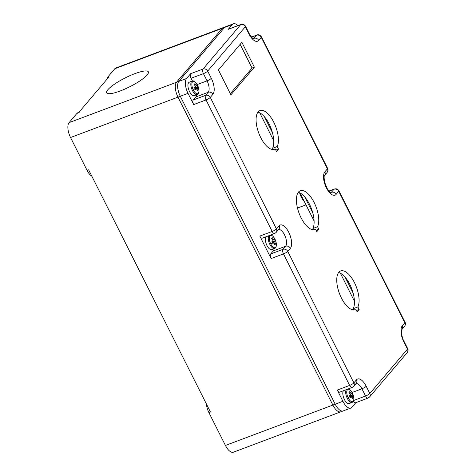 <?xml version="1.0" encoding="UTF-8"?>
<svg xmlns="http://www.w3.org/2000/svg" width="476" height="476" viewBox="0 0 476 476"><rect width="100%" height="100%" fill="white"/><g stroke="black" fill="none" stroke-linecap="round" stroke-linejoin="round"><path stroke-width="0.71" d="M228.635 29.09A3.677 1.612 69.4 0 0 228.272 29.333L232.33 24.556L224.601 27.459L178.827 81.39A11.942 5.236 69.4 0 0 180.303 96.253L335.181 404.195A11.942 5.236 69.4 0 0 343.012 410.984M178.827 81.39L186.556 78.486L190.608 73.709A3.677 1.612 -110.6 0 0 191.066 78.278L192.447 81.033M196.677 94.73A9.187 4.028 69.4 0 1 195.832 96.931L193.226 100.002A3.677 1.612 69.4 0 0 193.678 104.577L188.032 93.35A11.942 5.236 69.4 0 1 186.556 78.486M353.668 400.483L365.568 396.008A3.677 0.779 -26.7 0 0 369.822 393.479L366.193 386.262A12.864 5.641 69.4 0 0 356.488 379.818A3.677 3.207 40.3 0 1 356.197 383.358L353.591 386.429L352.085 387.488L339.715 392.141A3.677 1.612 -110.6 0 1 337.264 390.064L342.91 401.292A11.942 5.236 69.4 0 0 350.877 408.033A11.942 5.236 69.4 0 0 351.919 407.277L355.834 402.666M274.134 248.591A9.187 4.028 -110.6 0 1 273.272 250.9L270.665 253.976A3.677 1.612 69.4 0 0 271.118 258.545L259.825 236.09A3.677 1.612 -110.6 0 0 262.282 238.167L274.646 233.52L276.151 232.455A3.677 3.207 -139.7 0 0 276.443 228.914A3.677 0.779 153.3 0 1 272.189 231.443L259.825 236.09M224.601 27.459A11.942 5.236 -110.6 0 1 225.618 26.715M232.33 24.556A11.942 5.236 -110.6 0 1 233.258 23.842A11.942 5.236 -110.6 0 1 237.899 25.603M353.281 400.804A3.677 1.612 69.4 0 0 355.614 402.75M328.928 191.049L334.336 189.02C336.377 188.484 337.9 189.079 338.912 190.805L405.058 322.323C405.778 323.186 405.617 324.525 404.576 326.352A3.677 3.207 -139.7 0 0 404.868 322.811L338.722 191.292L336.115 194.369A12.864 5.641 -110.6 0 1 326.411 187.919A12.864 5.641 -110.6 0 1 324.822 171.913L327.428 168.843L261.282 37.324L258.676 40.395A12.864 5.641 -110.6 0 1 248.972 33.945A3.677 0.779 -26.7 0 0 249.162 33.457L245.533 26.239C244.283 24.443 242.754 23.842 240.957 24.454L228.593 29.101M193.226 100.002L205.59 95.355A3.677 3.207 40.3 0 1 210.297 97.401L212.903 94.325A12.864 5.641 69.4 0 0 211.314 78.32L207.685 71.102A3.677 3.207 -139.7 0 0 202.978 69.062L190.608 73.709M278.668 229.486A3.677 3.207 -139.7 0 0 279.049 225.844A12.864 5.641 -110.6 0 1 288.753 232.294A12.864 5.641 -110.6 0 1 290.342 248.299L287.736 251.37L353.882 382.888L356.488 379.818M404.017 341.363A3.677 0.779 153.3 0 1 403.85 341.893A12.864 5.641 -110.6 0 1 402.262 325.882L404.868 322.811A3.677 0.779 153.3 0 0 405.052 322.312M275.199 148.929L276.479 151.475L278.508 149.089L277.228 146.543A20.67 9.062 69.4 0 0 273.92 122.54A20.67 9.062 69.4 0 0 259.569 110.741A20.67 9.062 69.4 0 0 258.938 133.554A20.67 9.062 69.4 0 0 274.497 149.268M355.864 309.317L357.149 311.863L359.172 309.471L357.892 306.931A20.67 9.062 69.4 0 0 354.584 282.923A20.67 9.062 69.4 0 0 340.233 271.13A20.67 9.062 69.4 0 0 339.602 293.936A20.67 9.062 69.4 0 0 355.167 309.656M315.534 229.123L316.814 231.669L318.843 229.283L317.563 226.737A20.67 9.062 69.4 0 0 314.255 202.728A20.67 9.062 69.4 0 0 299.898 190.935A20.67 9.062 69.4 0 0 299.273 213.742A20.67 9.062 69.4 0 0 314.832 229.462M254.38 67.17L241.873 42.31L218.413 69.96L230.914 94.819L254.38 67.17L252.06 68.044L230.325 93.653M338.966 272.653A20.67 9.062 69.4 0 1 351.449 288.057A20.67 9.062 69.4 0 1 353.257 308.674L353.876 309.906M258.295 112.265A20.67 9.062 69.4 0 1 270.784 127.669A20.67 9.062 69.4 0 1 272.587 148.286L273.212 149.518M298.63 192.459A20.67 9.062 69.4 0 1 311.12 207.863A20.67 9.062 69.4 0 1 312.922 228.48L313.541 229.712M240.142 44.351L252.06 68.044M353.257 308.674L357.892 306.931M356.459 310.495L359.172 309.471M275.794 150.107L278.508 149.089M272.587 148.286L277.228 146.543M312.922 228.48L317.563 226.737M316.123 230.301L318.843 229.283M77.981 112.699A11.025 4.831 69.4 0 0 76.892 113.437L69.074 122.653A11.942 5.236 69.4 0 0 70.549 137.516L87.084 170.396A11.025 4.831 69.4 0 0 91.844 176.197M87.084 170.396L88.631 169.813L210.44 411.996L208.893 412.579A11.025 4.831 -110.6 0 1 206.447 404.059M233.418 452.194A11.942 5.236 -110.6 0 1 225.428 445.459L208.893 412.579M76.892 113.437L78.439 112.854L108.57 77.356L107.023 77.939L114.847 68.722L222.28 28.34L176.507 82.271A11.942 5.236 69.4 0 0 177.988 97.134L332.867 405.076A11.942 5.236 69.4 0 0 340.697 411.865M116.025 67.919A11.942 5.236 69.4 0 0 114.847 68.722M299.571 192.798A11.71 5.135 69.4 0 0 304.372 201.651M134.875 73.655A23.336 4.968 -26.7 0 0 106.678 92.832A23.336 4.968 -26.7 0 0 120.154 90.993A23.336 4.968 -26.7 0 0 148.381 71.888A23.336 4.968 -26.7 0 0 134.875 73.655M340.941 411.77A11.942 5.236 -110.6 0 1 332.867 405.076L177.988 97.134L180.303 96.259L335.187 404.201A11.942 5.236 69.4 0 0 343.16 410.943L233.395 452.2M233.371 23.8L223.321 27.584A11.942 5.236 69.4 0 0 222.28 28.34L224.511 27.501M69.074 122.653L176.507 82.271A11.942 5.236 69.4 0 0 177.988 97.134L70.549 137.516M178.738 81.432L176.507 82.271L222.28 28.34A11.942 5.236 69.4 0 1 223.458 27.537M259.694 112.818L273.765 140.789M300.029 193.012L314.095 220.983M340.364 273.206L354.43 301.177M264.46 116.804L272.462 132.721M304.789 196.999L312.797 212.915M345.124 277.193L353.132 293.109M197.724 86.882A18.374 4.326 156.1 0 1 197.207 87.739A18.374 16.446 37.4 0 1 198.046 90.083A18.171 4.278 156.1 0 1 197.361 90.886A18.374 15.601 -137.2 0 0 196.517 88.554A18.374 4.326 156.1 0 1 195.422 89.595A18.171 15.428 -137.2 0 0 194.976 88.643A18.171 15.428 -137.2 0 0 194.47 87.709A18.374 3.487 -29.4 0 0 195.553 86.638A18.374 15.601 -137.2 0 0 194.154 84.508A18.171 3.445 -29.4 0 0 194.839 83.705A18.374 16.446 37.4 0 1 196.243 85.823A18.374 3.487 -29.4 0 0 196.778 84.996A18.171 16.267 37.4 0 1 197.278 85.924A18.171 16.267 37.4 0 1 197.724 86.882L194.589 87.911M189.353 82.175A7.164 3.142 69.4 0 0 189.537 91.576A7.164 3.142 69.4 0 0 194.422 95.575M197.207 87.739L194.898 88.5M197.201 90.363L198.046 90.083M196.517 88.554L195.13 88.964M196.243 85.823L195.321 86.245M275.164 240.85A18.374 4.326 156.1 0 1 274.646 241.713A18.374 16.446 37.4 0 1 275.485 244.051A18.171 4.278 156.1 0 1 274.801 244.854A18.374 15.601 -137.2 0 0 273.956 242.528A18.374 4.326 156.1 0 1 272.861 243.569A18.171 15.428 -137.2 0 0 272.415 242.611A18.171 15.428 -137.2 0 0 271.909 241.677A18.374 3.487 -29.4 0 0 272.992 240.612A18.374 15.601 -137.2 0 0 271.594 238.476A18.171 3.445 -29.4 0 0 272.278 237.673A18.374 16.446 37.4 0 1 273.682 239.791A18.374 3.487 -29.4 0 0 274.218 238.964A18.171 16.267 37.4 0 1 274.717 239.898A18.171 16.267 37.4 0 1 275.164 240.85L272.028 241.885M265.977 236.774A7.164 3.142 69.4 0 0 266.976 245.545A7.164 3.142 69.4 0 0 271.861 249.549M274.646 241.713L272.343 242.468M274.64 244.331L275.485 244.051M273.956 242.528L272.57 242.939M273.682 239.791L272.76 240.213M352.603 394.824A18.374 4.326 156.1 0 1 352.085 395.681A18.374 16.446 37.4 0 1 352.924 398.025A18.171 4.278 156.1 0 1 352.24 398.828A18.374 15.601 -137.2 0 0 351.395 396.496A18.374 4.326 156.1 0 1 350.3 397.537A18.171 15.428 -137.2 0 0 349.854 396.585A18.171 15.428 -137.2 0 0 349.348 395.651A18.374 3.487 -29.4 0 0 350.431 394.58A18.374 15.601 -137.2 0 0 349.033 392.45A18.171 3.445 -29.4 0 0 349.717 391.647A18.374 16.446 37.4 0 1 351.121 393.765A18.374 3.487 -29.4 0 0 351.657 392.938A18.171 16.267 37.4 0 1 352.157 393.866A18.171 16.267 37.4 0 1 352.603 394.824L349.467 395.853M343.416 390.748A7.164 3.142 69.4 0 0 344.416 399.519A7.164 3.142 69.4 0 0 349.301 403.517M352.085 395.681L349.783 396.443M352.079 398.305L352.924 398.025M351.395 396.496L350.009 396.907M351.121 393.765L350.199 394.188M228.272 29.333L240.636 24.687L202.978 69.062A3.677 1.612 -110.6 0 0 203.43 73.631L191.066 78.278M193.678 104.577L206.043 99.93L272.189 231.443A3.677 1.612 -110.6 0 0 274.676 233.508M180.303 96.253L188.032 93.35M335.181 404.195L342.91 401.292M271.118 258.545L283.482 253.898L349.628 385.417L337.264 390.064M336.115 194.369A3.677 3.207 -139.7 0 0 331.409 192.322L334.015 189.252L329.005 191.132M331.409 192.322L330.624 192.619M324.822 171.913A3.677 3.207 -139.7 0 1 324.537 175.448L327.137 172.383C328.107 171.128 328.267 169.789 327.619 168.349L261.473 36.836A3.677 0.779 -26.7 0 1 261.282 37.324A3.677 3.207 -139.7 0 0 256.576 35.278L251.566 37.164M256.867 35.057A3.677 1.612 -110.6 0 0 256.576 35.278L253.97 38.348L253.184 38.645M197.195 84.555L207.06 80.849L203.43 73.631A3.677 0.779 153.3 0 0 207.685 71.102L245.342 26.727L248.972 33.945M367.978 398.097A3.677 1.612 -110.6 0 1 365.568 396.008L361.938 388.791A9.187 4.028 69.4 0 0 356.685 383.501M352.079 392.498L361.938 388.791A3.677 0.779 -26.7 0 0 366.193 386.262M279.049 225.844L276.443 228.914L210.297 97.401A3.677 0.779 153.3 0 1 206.043 99.93A3.677 1.612 69.4 0 1 205.59 95.355L208.196 92.284A9.187 4.028 69.4 0 0 207.06 80.849A3.677 0.779 -26.7 0 0 211.314 78.32M195.832 96.931L208.196 92.284A3.677 3.207 40.3 0 1 212.903 94.325M369.65 396.871A3.677 3.207 40.3 0 0 369.822 393.479L407.48 349.11A3.677 3.207 40.3 0 1 407.218 352.621M403.85 341.893L407.48 349.11A3.677 0.779 153.3 0 0 407.664 348.605L404.041 341.399C401.084 336.425 401.393 328.904 401.976 329.416A3.677 3.207 -139.7 0 0 402.262 325.882M278.609 229.563A9.187 4.028 -110.6 0 1 284.499 234.823A9.187 4.028 -110.6 0 1 285.636 246.253L273.272 250.9M270.665 253.976L283.03 249.323L285.636 246.253A3.677 3.207 40.3 0 1 290.342 248.299M327.048 172.485A3.677 3.207 -139.7 0 0 327.428 168.843A3.677 0.779 -26.7 0 0 327.631 168.385M334.307 189.031A3.677 1.612 -110.6 0 0 334.015 189.252A3.677 3.207 40.3 0 1 338.722 191.292A3.677 0.779 153.3 0 0 338.924 190.84M245.509 26.204A3.677 0.779 153.3 0 1 245.342 26.727A3.677 3.207 -139.7 0 0 240.636 24.687A3.677 1.612 -110.6 0 1 240.999 24.437M258.676 40.395A3.677 3.207 -139.7 0 0 253.97 38.348M283.482 253.898A3.677 1.612 -110.6 0 1 283.03 249.323A3.677 3.207 40.3 0 1 287.736 251.37A3.677 0.779 153.3 0 1 283.482 253.898M353.71 386.28A3.677 3.207 40.3 0 0 353.882 382.888A3.677 0.779 153.3 0 1 349.628 385.417A3.677 1.612 -110.6 0 0 352.115 387.476M335.187 404.201L225.428 445.459M194.976 88.643A18.374 3.909 153.3 0 1 193.339 89.994A6.575 2.88 69.4 0 0 198.296 93.296A6.575 2.88 69.4 0 0 197.486 85.109A18.374 3.909 153.3 0 1 197.278 85.924M197.486 85.109A6.575 2.88 69.4 0 0 192.524 81.812A6.575 2.88 69.4 0 0 193.339 89.994M192.286 81.081A7.164 3.142 69.4 0 0 191.542 81.569A7.164 3.142 69.4 0 0 192.429 90.488A7.164 3.142 69.4 0 0 197.213 94.534L194.321 95.616M197.213 94.534L198.135 93.873A0.916 0.803 -139.7 0 0 198.296 93.296M272.415 242.611A18.374 3.909 153.3 0 1 270.779 243.968A6.575 2.88 69.4 0 0 275.741 247.264A6.575 2.88 69.4 0 0 274.926 239.083A18.374 3.909 153.3 0 1 274.717 239.898M274.926 239.083A6.575 2.88 69.4 0 0 269.963 235.787A6.575 2.88 69.4 0 0 270.779 243.968M268.869 235.691A7.164 3.142 69.4 0 0 269.868 244.456A7.164 3.142 69.4 0 0 274.652 248.502L271.76 249.591M274.652 248.502L275.574 247.841A0.916 0.803 -139.7 0 0 275.741 247.264M349.854 396.585A18.374 3.909 153.3 0 1 348.218 397.936A6.575 2.88 69.4 0 0 353.18 401.238A6.575 2.88 69.4 0 0 352.365 393.051A18.374 3.909 153.3 0 1 352.157 393.866M352.365 393.051A6.575 2.88 69.4 0 0 347.403 389.755A6.575 2.88 69.4 0 0 348.218 397.936M346.308 389.66A7.164 3.142 69.4 0 0 347.307 398.43A7.164 3.142 69.4 0 0 352.091 402.476L349.2 403.559M352.091 402.476L353.013 401.815A0.916 0.803 -139.7 0 0 353.18 401.238M343.148 410.937L350.877 408.033M324.537 175.448C323.924 175.912 323.995 178.268 324.751 182.51L327.024 188.228C329.124 191.406 330.475 192.941 331.076 192.834M355.655 402.732L368.019 398.085L369.531 397.02L407.194 352.645C408.235 350.824 408.396 349.479 407.676 348.616M261.473 36.836C259.884 34.843 258.361 34.242 256.897 35.045L251.489 37.08M253.172 38.931L253.637 38.865C253.036 39.074 251.542 37.271 249.162 33.457M276.151 232.455L278.371 229.634M404.576 326.352L401.976 329.416M297.476 208.054L305.985 204.858M223.321 27.584L115.888 67.967M79.403 112.157L77.856 112.741M198.135 93.873C199.218 92.933 199.194 90.458 198.075 86.436C195.66 81.991 193.69 80.218 192.167 81.116L189.275 82.205M275.574 247.841L276.366 245.83L276.372 243.902L275.515 240.41L274.384 238.101L272.647 235.959L270.755 234.977M353.013 401.815L353.805 399.804L353.811 397.871L352.954 394.378L351.823 392.069L350.086 389.933L348.194 388.952"/></g></svg>
